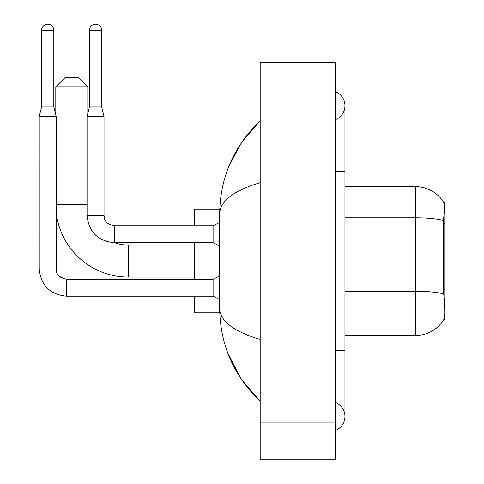 <?xml version="1.0" encoding="UTF-8"?>
<svg xmlns="http://www.w3.org/2000/svg" width="484" height="484" viewBox="0 0 484 484"><rect width="100%" height="100%" fill="white"/><g stroke="black" fill="none" stroke-linecap="round" stroke-linejoin="round"><path stroke-width="0.73" d="M444.778 289.62L443.411 289.62L444.016 297.805C444.965 309.603 444.965 316.73 444.016 319.186L443.852 319.464L444.778 319.464L444.778 202.681L443.919 202.796A32.966 32.966 0 0 0 415.581 186.667A32.966 32.966 0 0 1 443.852 202.681A32.966 32.966 0 0 0 415.581 186.667L344.941 186.667M444.016 319.186A32.966 32.966 0 0 1 415.581 335.479L344.941 335.479M443.411 289.62L443.55 220.492C444.36 210.25 444.487 204.351 443.919 202.796A32.966 32.966 0 0 0 415.581 186.667L415.581 217.8L344.941 217.8M194.247 277.084L128.32 277.084A72.521 72.521 0 0 1 56.174 211.944M128.32 277.084L128.32 245.061A40.499 40.499 0 0 1 114.714 242.708M65.219 77.416L78.402 77.416L87.822 86.83L55.799 86.83L65.219 77.416M87.822 113.389L87.822 86.83M55.799 114.902L55.799 86.83M194.247 242.708L194.247 279.25M194.247 296.202L194.247 312.876L219.76 312.876M219.76 209.269L194.247 209.269L194.247 225.756M53.821 106.988L41.576 106.988L41.576 30.323A6.123 6.123 0 0 1 47.698 24.2A6.123 6.123 0 0 1 53.821 30.323L53.821 106.988L56.174 116.408L56.174 268.892C55.606 273.914 59.06 277.368 66.538 279.25L66.538 279.268M219.675 299.499L213.087 296.202L213.087 279.25L219.675 275.953M213.087 296.202L66.538 296.202C49.967 294.562 40.862 285.463 39.222 268.892C40.862 285.463 49.967 294.562 66.538 296.202C49.967 294.562 40.862 285.463 39.222 268.892C40.862 285.463 49.967 294.562 66.538 296.202C49.967 294.562 40.862 285.463 39.222 268.892C40.862 285.463 49.967 294.562 66.538 296.202L66.538 279.25C59.06 277.368 55.606 273.914 56.174 268.892L39.24 268.892L39.222 116.408L56.174 116.408M101.664 106.988L89.425 106.988L89.425 30.323A6.123 6.123 0 0 1 95.542 24.2A6.123 6.123 0 0 1 101.664 30.323L101.664 106.988L104.024 116.408L104.024 215.392C104.592 218.683 103.987 223.687 114.381 225.756L114.381 242.69C97.81 241.068 88.705 231.963 87.066 215.392L87.066 116.408L104.024 116.408M219.675 246.005L213.087 242.708L213.087 225.756L219.675 222.458M335.527 350.549L344.941 350.549L344.941 105.669A15.071 15.071 0 0 1 335.527 119.639A15.071 15.071 0 0 0 335.527 91.7A15.071 15.071 0 0 1 344.941 105.669A15.071 15.071 0 0 0 335.527 91.7A15.071 15.071 0 0 1 344.941 105.669M335.527 430.445A15.071 15.071 0 0 0 335.527 402.506A15.071 15.071 0 0 1 335.527 430.445A15.071 15.071 0 0 0 344.941 416.476A15.071 15.071 0 0 1 335.527 430.445M260.18 182.662C233.536 190.69 220.038 201.072 219.675 213.789L219.675 308.356C219.978 321.031 233.482 331.407 260.18 339.484M260.18 459.8L335.527 459.8L335.527 62.345L260.18 62.345L260.18 459.8M219.675 213.789C220.081 177.574 233.578 146.555 260.18 120.74L241.897 141.981L228.847 166.375M227.71 352.824L240.996 378.821L260.18 401.405C233.578 375.584 220.081 344.572 219.675 308.356M222.507 317.583L220.347 312.876M444.778 223.693L443.411 223.693M415.581 335.479L415.581 217.8A32.966 5.723 180 0 1 443.55 220.492M443.646 293.982A32.966 5.723 180 0 0 415.581 291.259L344.941 291.259M56.174 204.563L87.066 204.563M41.576 30.323L53.821 30.323M213.087 242.708L114.381 242.708C97.81 241.068 88.705 231.963 87.066 215.392L104.024 215.392M89.425 30.323L101.664 30.323M335.527 171.596L344.941 171.596M260.18 422.127L335.527 422.127M260.18 100.019L335.527 100.019M194.247 245.061L128.32 245.061M56.174 268.892C56.749 272.177 56.144 277.187 66.538 279.25L213.087 279.25M41.576 106.988L39.222 116.408M213.087 225.756L114.381 225.756M89.425 106.988L87.066 116.408M344.941 350.549L344.941 416.476M260.18 120.74L256.901 123.904M260.18 401.405L256.901 398.241"/></g></svg>
